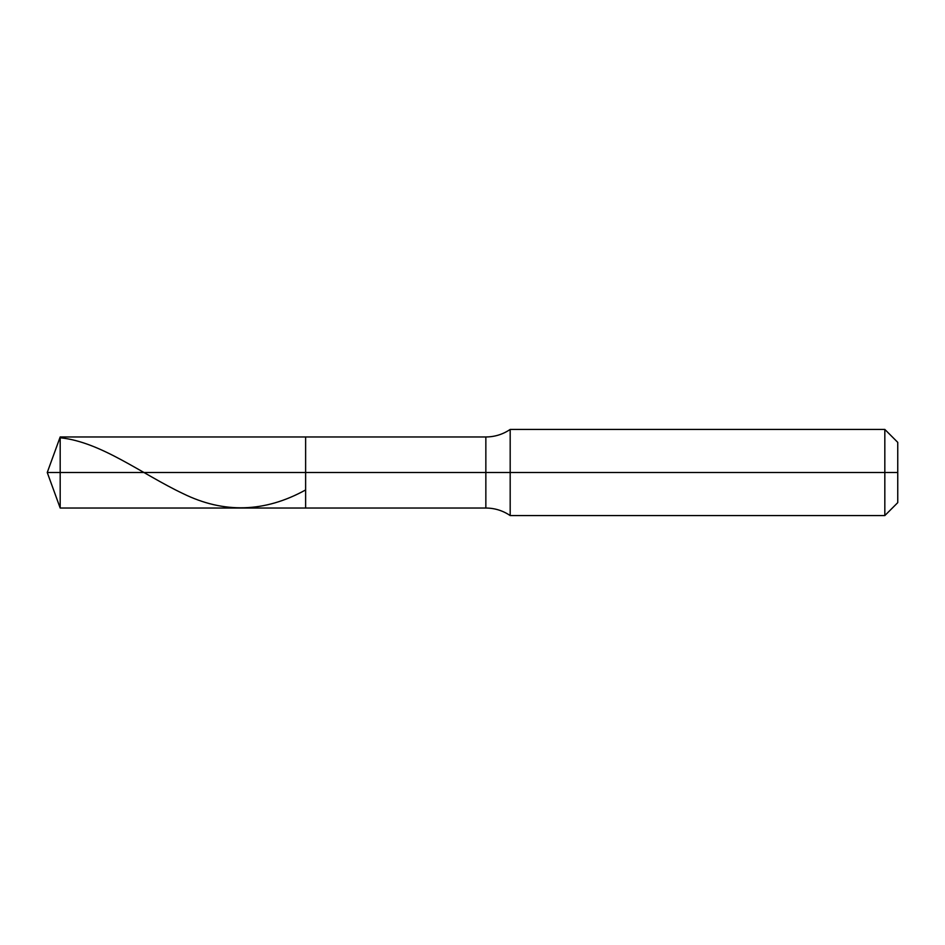 <?xml version="1.0" encoding="UTF-8"?>
<svg xmlns="http://www.w3.org/2000/svg" width="945" height="945" viewBox="0 0 945 945"><rect width="100%" height="100%" fill="white"/><g stroke="black" fill="none" stroke-linecap="round" stroke-linejoin="round"><path stroke-width="1.42" d="M60.185 472.5L60.185 508.032L60.185 472.5L60.185 508.032L60.185 472.5L305.625 472.5L305.625 508.032L305.625 436.968L305.625 508.032L305.625 472.5L485.848 472.5L485.848 508.032L485.848 472.5L485.848 508.032L485.848 472.5L510.182 472.5L510.182 515.568L510.182 472.5L510.182 515.568L510.182 472.5L884.827 472.5L884.827 515.568L884.827 429.432L884.827 472.5L884.827 429.432L884.827 472.5L897.75 472.5L897.75 502.645L897.75 442.354L897.75 472.5L510.182 472.5L510.182 429.432L510.182 472.5L510.182 429.432L510.182 472.5L485.848 472.5L485.848 436.968L485.848 472.5L485.848 436.968L485.848 472.5L305.625 472.5L305.625 436.968L305.625 472.5L60.185 472.5L60.185 436.968L60.185 472.5L60.185 436.968L60.185 472.5L47.25 472.5L60.185 472.5M60.185 437.759C101.091 441.894 141.998 474.177 182.905 493.538C223.811 513.702 264.718 512.509 305.625 489.947M897.75 502.645L884.827 515.568L510.182 515.568C502.823 510.595 494.719 508.091 485.848 508.032L60.185 508.032L47.25 472.5L60.185 436.968L485.848 436.968C494.719 436.909 502.823 434.405 510.182 429.432L884.827 429.432L897.75 442.354"/></g></svg>
